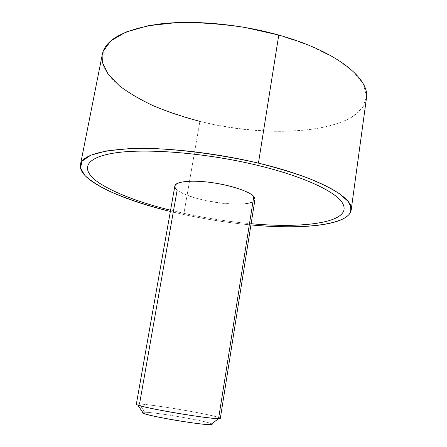 <?xml version="1.0" encoding="UTF-8"?>
<svg xmlns="http://www.w3.org/2000/svg" width="447" height="447" viewBox="0 0 447 447"><rect width="100%" height="100%" fill="white"/><g stroke="black" fill="none" stroke-linecap="round" stroke-linejoin="round"><path stroke-width="0.34" stroke-dasharray="2.23 1.68" d="M366.423 98.418C360.271 133.234 270.619 139.609 199.893 121.366L194.221 154.075L199.893 121.366C256.522 135.296 322.259 135.078 352.812 116.566L362.685 107.587L366.579 96.759L363.556 84.455L353.007 71.269L334.814 57.993L309.592 45.583L278.772 35.062M194.221 154.092L183.739 214.526C206.145 219.36 228.54 222.829 250.929 224.93C228.54 222.829 206.145 219.36 183.739 214.526L194.221 154.092M199.893 121.366C145.549 108.269 97.642 80.32 102.346 54.227M170.357 211.448L183.739 214.526L170.357 211.448M99.72 183.315C117.17 194.875 149.739 205.938 185.08 213.605C207.14 218.371 229.155 221.734 251.125 223.707M136.324 404.284L139.525 404.032L177.168 189.936C175.436 188.5 174.665 187.164 174.861 185.941M218.605 418.632C225.053 418.615 211.772 415.235 191.679 411.553C171.659 407.871 147.963 404.429 139.525 404.032L144.672 412.251L142.71 412.318L144.672 412.251L139.525 404.032C154.902 404.529 221.757 416.313 220.326 418.342M254.98 199.351C254.449 209.649 189.886 201.597 177.168 189.936C184.265 195.786 206.492 201.915 225.947 203.636C245.459 205.43 259.092 202.379 253.801 196.468M251.125 223.723C229.155 221.746 207.14 218.382 185.08 213.616L170.57 210.241M144.672 412.251C156.288 412.29 207 421.057 211.677 423.862C207 421.057 156.288 412.29 144.672 412.251"/><path stroke-width="0.67" d="M278.772 35.062L258.439 163.138C216.89 153.232 168.949 147.672 134.899 148.477C100.558 149.929 82.399 155.349 80.421 164.742L102.346 54.227C105.38 39.599 123.975 29.58 158.132 24.172C191.919 19.763 238.67 23.786 278.772 35.062C336.787 51.142 370.373 79.069 366.423 98.418L351.174 210.045C354.225 197.714 318.571 177.33 258.439 163.138L278.772 35.062L244.531 27.345C220.835 23.814 198.2 22.233 176.615 22.601L148.125 25.753L125.858 32.078L110.783 40.889L103.134 51.399L102.564 62.854L108.342 74.56L119.561 85.969C129.356 93.289 140.978 100.05 154.433 106.263C168.642 112.08 183.795 117.114 199.893 121.366M80.421 164.742C77.744 180.102 120.355 199.396 170.357 211.448C146.778 205.536 126.384 198.759 109.185 191.115C98.787 185.974 90.719 180.795 84.964 175.57L80.46 167.999L82.17 161.071L90.719 155.238L106.392 150.957L128.904 148.678L157.299 148.728C188.98 150.376 224.908 155.472 258.439 163.138C276.648 167.726 293.048 172.659 307.648 177.945C320.89 183.304 331.54 188.595 339.608 193.825L347.928 201.239C350.979 205.871 351.56 210.04 349.677 213.733C340.133 226.098 297.836 229.261 250.929 224.93C302.133 229.814 348.705 225.45 351.174 210.045M251.125 223.707C304.804 228.708 352.035 222.343 343.011 204.067C337.703 192.489 304.413 176.369 255.846 164.921C203.916 152.516 143.604 148.007 113.13 153.215C82.393 158.4 81.075 171.028 99.72 183.315C81.075 171.045 82.393 158.411 113.125 153.232C143.599 148.024 203.916 152.528 255.846 164.937C304.407 176.381 337.703 192.506 343.011 204.078C352.029 222.36 304.804 228.724 251.125 223.723M253.801 196.468L218.566 418.632C213.074 418.671 192.294 415.889 171.793 412.302C151.259 408.714 135.944 405.2 136.324 404.284L174.861 185.941C175.431 181.566 190.903 179.828 210.571 182.432C230.211 185.002 249.376 191.355 253.801 196.468L254.98 199.351L220.326 418.342L218.566 418.632L253.801 196.468C248.845 190.59 224.154 183.259 202.586 181.583C180.934 179.817 169.771 184.063 177.168 189.936L139.525 404.032C135.944 403.876 135.385 404.239 137.86 405.122C146.13 408.474 209.526 419.085 218.566 418.632L210.598 424.65C202.698 425.259 150.605 416.531 143.442 413.408C141.939 412.832 141.693 412.475 142.71 412.318C139.263 412.754 150.499 415.755 168.312 418.995C186.081 422.242 205.553 424.823 210.598 424.65L218.605 418.632L210.598 424.65C212.236 424.6 212.593 424.337 211.677 423.862C212.588 424.337 212.241 424.6 210.632 424.65M170.57 210.241C139.682 202.569 116.064 193.601 99.715 183.331M143.442 413.408L137.86 405.122"/></g></svg>
